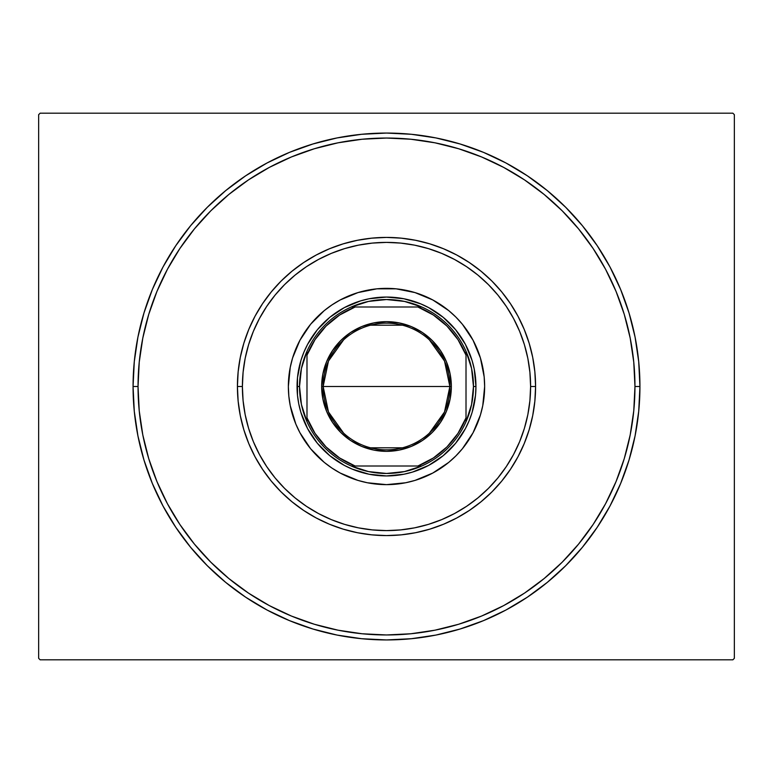 <?xml version="1.0" encoding="UTF-8"?>
<svg xmlns="http://www.w3.org/2000/svg" width="773" height="773" viewBox="0 0 773 773"><rect width="100%" height="100%" fill="white"/><g stroke="black" fill="none" stroke-linecap="round" stroke-linejoin="round"><path stroke-width="1.16" d="M138.038 386.5A248.462 248.462 0 0 0 167.403 503.667A248.462 248.462 0 0 1 167.403 269.333L156.948 291.421L148.735 314.379L142.812 338.023L139.237 362.151L138.038 386.5L133.062 386.5L138.038 386.5A248.462 248.462 0 0 1 386.5 138.038A248.462 248.462 0 0 1 634.962 386.5L639.938 386.5A253.438 253.438 0 0 1 386.5 639.938A253.438 253.438 0 0 1 133.062 386.5L134.289 411.342L137.932 435.943L143.981 460.07L152.358 483.483L162.987 505.967L175.78 527.302L190.593 547.274L207.299 565.701L225.726 582.407L245.698 597.22L267.033 610.013L289.517 620.642L312.93 629.019L337.057 635.068L361.658 638.711L386.5 639.938L411.342 638.711L435.943 635.068L460.07 629.019L483.483 620.642L505.967 610.013L527.302 597.22L547.274 582.407L565.701 565.701L582.407 547.274L597.22 527.302L610.013 505.967L620.642 483.483L629.019 460.07L635.068 435.943L638.711 411.342L639.938 386.5L638.711 361.658L635.068 337.057L629.019 312.93L620.642 289.517L610.013 267.033L597.22 245.698L582.407 225.726L565.701 207.299L547.274 190.593L527.302 175.78L505.967 162.987L483.483 152.358L460.07 143.981L435.943 137.932L411.342 134.289L386.5 133.062L361.658 134.289L337.057 137.932L312.93 143.981L289.517 152.358L267.033 162.987L245.698 175.78L225.726 190.593L207.299 207.299L190.593 225.726L175.78 245.698L162.987 267.033L152.358 289.517L143.981 312.93L137.932 337.057L134.289 361.658L133.062 386.5A253.438 253.438 0 0 1 386.5 133.062A253.438 253.438 0 0 1 639.938 386.5L634.962 386.5A248.462 248.462 0 0 1 605.597 503.667A248.462 248.462 0 0 0 605.597 269.333A248.462 248.462 0 0 1 386.5 634.962A248.462 248.462 0 0 1 138.038 386.5L139.237 410.85L142.812 434.977L148.735 458.621L156.948 481.579L167.374 503.629L179.906 524.538L194.438 544.124L210.807 562.193L228.876 578.562L248.597 593.181A248.462 248.462 0 0 1 179.819 524.403A248.462 248.462 0 0 0 248.597 593.181L269.371 605.626L291.421 616.052L314.379 624.265L338.023 630.188L362.151 633.763L386.5 634.962L410.85 633.763L434.977 630.188L458.621 624.265L481.579 616.052L503.629 605.626L524.538 593.094L544.124 578.562L562.193 562.193L578.562 544.124L593.181 524.403A248.462 248.462 0 0 1 524.403 593.181A248.462 248.462 0 0 0 593.181 524.403L605.626 503.629L616.052 481.579L624.265 458.621L630.188 434.977L633.763 410.85L634.962 386.5L633.763 362.151L630.188 338.023L624.265 314.379L616.052 291.421L605.626 269.371L593.094 248.462L578.562 228.876L562.193 210.807L544.124 194.438L524.403 179.819A248.462 248.462 0 0 1 593.181 248.597A248.462 248.462 0 0 0 524.403 179.819L503.629 167.374L481.579 156.948L458.621 148.735L434.977 142.812L410.85 139.237L386.5 138.038L362.151 139.237L338.023 142.812L314.379 148.735L291.421 156.948L269.371 167.374L248.462 179.906L228.876 194.438L210.807 210.807L194.438 228.876L179.819 248.597A248.462 248.462 0 0 1 248.597 179.819A248.462 248.462 0 0 0 179.819 248.597L167.403 269.333A248.462 248.462 0 0 0 138.038 386.5M269.333 605.597A248.462 248.462 0 0 0 503.667 605.597A248.462 248.462 0 0 1 269.333 605.597L269.333 605.597M732.862 113.187L40.138 113.187L732.862 113.187L734.35 114.684L734.35 658.316L734.35 114.684L732.862 113.187M40.138 659.813L732.862 659.813L40.138 659.813L38.65 658.316L38.65 114.684L38.65 658.316L40.138 659.813M734.35 658.316L732.862 659.813L734.35 658.316M38.65 114.684L40.138 113.187L38.65 114.684M269.333 167.403A248.462 248.462 0 0 1 503.667 167.403L503.667 167.403A248.462 248.462 0 0 0 269.333 167.403M535.583 386.5L530.607 386.5A144.107 144.107 0 0 1 386.5 530.607A144.107 144.107 0 0 1 242.393 386.5L237.417 386.5A149.083 149.083 0 0 0 386.5 535.583A149.083 149.083 0 0 0 535.583 386.5A149.083 149.083 0 0 1 386.5 535.583A149.083 149.083 0 0 1 237.417 386.5A149.083 149.083 0 0 1 386.5 237.417A149.083 149.083 0 0 1 535.583 386.5L534.858 401.11L532.713 415.584L529.157 429.778L524.229 443.547L517.978 456.775L510.451 469.327L501.735 481.077L491.918 491.918L481.077 501.735L469.327 510.451L456.775 517.978L443.547 524.229L429.778 529.157L415.584 532.713L401.11 534.858L386.5 535.583L371.89 534.858L357.416 532.713L343.222 529.157L329.453 524.229L316.225 517.978L303.673 510.451L291.923 501.735L281.082 491.918L271.265 481.077L262.549 469.327L255.022 456.775L248.771 443.547L243.843 429.778L240.287 415.584L238.142 401.11L237.417 386.5L238.142 371.89L240.287 357.416L243.843 343.222L248.771 329.453L255.022 316.225L262.549 303.673L271.265 291.923L281.082 281.082L291.923 271.265L303.673 262.549L316.225 255.022L329.453 248.771L343.222 243.843L357.416 240.287L371.89 238.142L386.5 237.417L401.11 238.142L415.584 240.287L429.778 243.843L443.547 248.771L456.775 255.022L469.327 262.549L481.077 271.265L491.918 281.082L501.735 291.923L510.451 303.673L517.978 316.225L524.229 329.453L529.157 343.222L532.713 357.416L534.858 371.89L535.583 386.5A149.083 149.083 0 0 0 386.5 237.417A149.083 149.083 0 0 0 237.417 386.5L242.393 386.5L243.089 400.627L245.157 414.618L248.597 428.329L253.36 441.644L259.409 454.437L266.675 466.563L275.101 477.927L284.599 488.401L295.073 497.899L306.437 506.325L318.563 513.591L331.356 519.64L344.671 524.403L358.382 527.843L372.373 529.911L386.5 530.607L400.627 529.911L414.618 527.843L428.329 524.403L441.644 519.64L454.437 513.591L466.563 506.325L477.927 497.899L488.401 488.401L497.899 477.927L506.325 466.563L513.591 454.437L519.64 441.644L524.403 428.329L527.843 414.618L529.911 400.627L530.607 386.5L529.911 372.373L527.843 358.382L524.403 344.671L519.64 331.356L513.591 318.563L506.325 306.437L497.899 295.073L488.401 284.599L477.927 275.101L466.563 266.675L454.437 259.409L441.644 253.36L428.329 248.597L414.618 245.157L400.627 243.089L386.5 242.393L372.373 243.089L358.382 245.157L344.671 248.597L331.356 253.36L318.563 259.409L306.437 266.675L295.073 275.101L284.599 284.599L275.101 295.073L266.675 306.437L259.409 318.563L253.36 331.356L248.597 344.671L245.157 358.382L243.089 372.373L242.393 386.5A144.107 144.107 0 0 1 386.5 242.393A144.107 144.107 0 0 1 530.607 386.5L535.583 386.5M299.905 340.304A98.142 98.142 0 0 0 288.358 386.5A98.142 98.142 0 0 1 386.5 288.358A98.142 98.142 0 0 1 484.642 386.5A98.142 98.142 0 0 0 484.169 376.876L484.642 386.5L482.758 405.651L480.42 414.985L473.057 432.764L462.37 448.765L455.896 455.896L448.765 462.37L432.764 473.057L414.985 480.42L405.651 482.758L386.5 484.642L367.349 482.758L358.015 480.42L340.236 473.057L331.975 468.1L324.235 462.37L310.63 448.765L299.943 432.764L295.827 424.058L290.242 405.651L288.831 396.124L288.358 386.5L290.242 367.349L292.581 358.015L299.943 340.236L310.63 324.235L324.235 310.63L331.975 304.9L340.236 299.943L358.015 292.581A98.142 98.142 0 0 0 340.304 299.905M432.696 299.905A98.142 98.142 0 0 0 414.985 292.581L432.764 299.943L448.765 310.63L455.896 317.104L462.37 324.235L473.057 340.236L480.42 358.015A98.142 98.142 0 0 0 473.095 340.304M473.018 340.168A98.142 98.142 0 0 0 468.138 332.032M468.061 331.917A98.142 98.142 0 0 0 441.083 304.939M440.968 304.862A98.142 98.142 0 0 0 432.832 299.982M396.124 288.831A98.142 98.142 0 0 0 376.876 288.831L396.124 288.831L414.985 292.581M340.168 299.982A98.142 98.142 0 0 0 332.032 304.862M331.917 304.939A98.142 98.142 0 0 0 304.939 331.917M304.862 332.032A98.142 98.142 0 0 0 299.982 340.168M358.015 292.581L376.876 288.831M480.42 358.015L484.169 376.876M624.265 314.379L616.052 291.421L624.265 314.379M314.379 148.735L291.421 156.948L314.379 148.735M148.735 458.621L156.948 481.579L148.735 458.621M458.621 624.265L481.579 616.052L458.621 624.265M297.479 395.264L298.774 403.95L297.479 395.264L297.479 377.736L297.054 386.5A89.446 89.446 0 0 0 386.5 475.946A89.446 89.446 0 0 0 475.946 386.5L475.521 395.264L475.946 386.5L473.463 386.5A86.963 86.963 0 0 1 466.013 421.729L471.578 404.501L473.463 386.5L471.578 368.499L466.013 351.271A86.963 86.963 0 0 1 473.463 386.5L475.946 386.5A89.446 89.446 0 0 1 386.5 475.946A89.446 89.446 0 0 1 297.054 386.5A89.446 89.446 0 0 1 386.5 297.054A89.446 89.446 0 0 1 475.946 386.5A89.446 89.446 0 0 0 386.5 297.054A89.446 89.446 0 0 0 297.054 386.5L299.538 386.5L297.054 386.5M377.736 475.521L386.5 475.946L369.05 474.226L352.266 469.134L344.333 465.385L329.752 455.645L317.355 443.248L307.615 428.667L300.9 412.463L298.774 403.95M395.264 475.521L403.95 474.226L386.5 475.946M475.521 377.736L474.226 369.05L475.946 386.5M395.264 297.479L386.5 297.054L403.95 298.774L420.734 303.866L428.667 307.615L443.248 317.355L455.645 329.752L465.385 344.333L472.1 360.537L474.226 369.05M377.736 297.479L369.05 298.774L386.5 297.054M473.095 432.696A98.142 98.142 0 0 0 484.642 386.5A98.142 98.142 0 0 1 386.5 484.642A98.142 98.142 0 0 1 288.358 386.5A98.142 98.142 0 0 0 288.831 396.124M292.581 414.985A98.142 98.142 0 0 0 299.905 432.696M299.982 432.832A98.142 98.142 0 0 0 304.862 440.968M304.939 441.083A98.142 98.142 0 0 0 331.917 468.061M332.032 468.138A98.142 98.142 0 0 0 340.168 473.018M340.304 473.095A98.142 98.142 0 0 0 358.015 480.42M376.876 484.169A98.142 98.142 0 0 0 396.124 484.169M414.985 480.42A98.142 98.142 0 0 0 432.696 473.095M432.832 473.018A98.142 98.142 0 0 0 440.968 468.138M441.083 468.061A98.142 98.142 0 0 0 468.061 441.083M468.138 440.968A98.142 98.142 0 0 0 473.018 432.832M475.521 395.264L472.1 412.463L469.134 420.734L465.385 428.667L455.645 443.248L443.248 455.645L428.667 465.385L412.463 472.1L403.95 474.226M297.479 377.736L300.9 360.537L303.866 352.266L307.615 344.333L317.355 329.752L329.752 317.355L344.333 307.615L360.537 300.9L369.05 298.774M429.382 339.859L444.514 361.03L449.857 386.5A63.357 63.357 0 0 0 386.5 323.143A63.357 63.357 0 0 0 323.143 386.5L321.655 386.5A64.845 64.845 0 0 1 386.5 321.655A64.845 64.845 0 0 1 451.345 386.5L323.143 386.5A63.357 63.357 0 0 1 386.5 323.143A63.357 63.357 0 0 1 449.857 386.5L444.514 411.97L429.382 433.141M343.618 433.141L328.486 411.97L323.143 386.5L328.486 361.03L343.618 339.859M370.499 325.191L402.501 325.191M421.729 466.013A86.963 86.963 0 0 1 351.271 466.013L368.499 471.578L386.5 473.463L404.501 471.578L421.729 466.013A86.963 86.963 0 0 0 466.013 421.729L466.013 351.271A86.963 86.963 0 0 0 421.729 306.987L404.501 301.422L386.5 299.538L368.499 301.422L351.271 306.987A86.963 86.963 0 0 1 421.729 306.987L351.271 306.987A86.963 86.963 0 0 0 306.987 351.271L301.422 368.499L299.538 386.5L301.422 404.501L306.987 421.729A86.963 86.963 0 0 1 306.987 351.271L306.987 421.729A86.963 86.963 0 0 0 351.271 466.013L421.729 466.013A86.963 86.963 0 0 0 466.013 421.729L466.013 355.136L457.964 339.618L446.939 326.061L433.382 315.036L417.864 306.987L355.136 306.987L339.618 315.036L326.061 326.061L315.036 339.618L306.987 355.136L306.987 417.864L315.036 433.382L326.061 446.939L339.618 457.964L355.136 466.013L417.864 466.013L433.382 457.964L446.939 446.939L457.964 433.382L466.013 417.864A85.474 85.474 0 0 1 417.864 466.013L421.729 466.013M321.655 386.5L322.901 373.852L326.583 361.687L332.583 350.469L340.642 340.642L350.469 332.583L361.687 326.583L373.852 322.901L386.5 321.655L399.148 322.901L411.313 326.583L422.531 332.583L432.358 340.642L440.417 350.469L446.417 361.687L450.099 373.852L451.345 386.5L450.099 399.148L446.417 411.313L440.417 422.531L432.358 432.358L422.531 440.417L411.313 446.417L399.148 450.099L386.5 451.345L373.852 450.099L361.687 446.417L350.469 440.417L340.642 432.358L332.583 422.531L326.583 411.313L322.901 399.148L321.655 386.5L449.857 386.5A63.357 63.357 0 0 1 386.5 449.857A63.357 63.357 0 0 1 323.143 386.5A63.357 63.357 0 0 0 386.5 449.857A63.357 63.357 0 0 0 449.857 386.5L451.345 386.5A64.845 64.845 0 0 1 386.5 451.345A64.845 64.845 0 0 1 321.655 386.5M306.987 351.271A86.963 86.963 0 0 1 351.271 306.987L355.136 306.987A85.474 85.474 0 0 0 306.987 355.136L306.987 351.271M421.729 306.987A86.963 86.963 0 0 1 466.013 351.271L466.013 355.136A85.474 85.474 0 0 0 417.864 306.987L421.729 306.987M351.271 466.013A86.963 86.963 0 0 1 306.987 421.729L306.987 417.864A85.474 85.474 0 0 0 355.136 466.013L351.271 466.013M402.501 447.809L370.499 447.809"/></g></svg>

